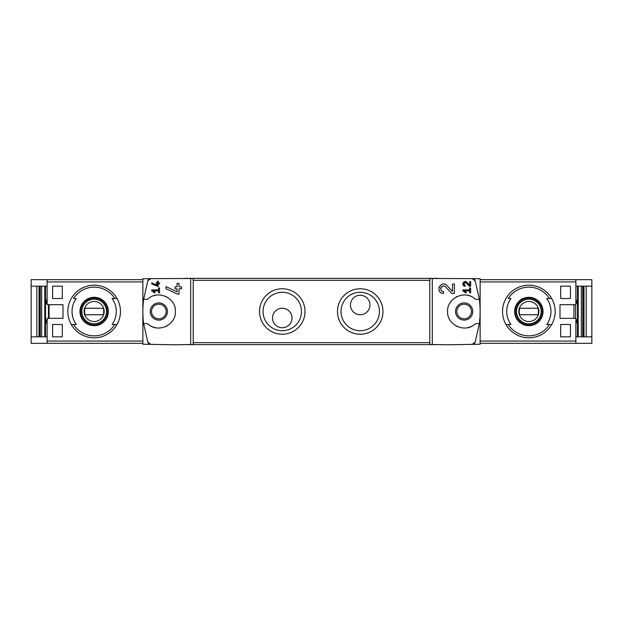 <?xml version="1.0" encoding="UTF-8"?>
<svg xmlns="http://www.w3.org/2000/svg" width="623" height="623" viewBox="0 0 623 623"><rect width="100%" height="100%" fill="white"/><g stroke="black" fill="none" stroke-linecap="round" stroke-linejoin="round"><path stroke-width="0.93" d="M462.85 289.905L462.85 290.879L465.848 292.981L466.308 292.327L464.236 290.879L469.664 290.879L469.664 292.826L470.645 292.826L470.645 287.951L469.664 287.951L469.664 289.905L462.85 289.905M432.292 344.519L432.292 278.481L429.784 278.528L429.784 344.472L447.906 344.792L480.123 344.231L480.123 278.769L472.156 278.637L475.185 280.856L479.36 299.32L475.372 299.32C465.638 289.384 446.855 297.646 447.587 311.516C446.855 325.362 465.677 333.609 475.372 323.68L479.36 323.68L475.185 342.144L472.156 344.363A3.247 3.247 0 0 0 475.185 342.144M475.185 280.856A3.247 3.247 0 0 0 472.156 278.637L432.292 278.481M452.454 291.4L446.956 285.544C440.632 279.283 434.581 293.153 443.521 293.472L443.521 291.525C438.288 291.346 441.824 283.208 445.538 286.876L451.73 293.472L454.401 293.472L454.401 284.057L452.454 284.057L452.454 291.4L446.956 285.544M469.664 285.209L466.915 282.281C463.738 279.166 460.74 286.089 465.202 286.245L465.202 285.272C463.294 283.543 463.629 282.764 466.206 282.951L469.306 286.245L470.645 286.245L470.645 281.541L469.664 281.541L469.664 285.209L466.915 282.281M151.708 282.811L151.708 283.886L158.203 286.588L158.203 283.893L159.504 283.893L159.504 282.92L158.203 282.92L158.203 281.199L157.23 281.199L157.23 282.92L156.256 282.92L156.256 283.893L157.23 283.893L157.23 285.389L151.708 282.811L157.23 285.389M147.815 342.144A3.247 3.247 0 0 0 150.844 344.363L147.815 342.144L143.64 323.68L147.628 323.68C157.323 333.609 176.145 325.362 175.413 311.516C176.145 297.646 157.362 289.384 147.628 299.32L143.64 299.32L147.815 280.856L150.844 278.637L142.877 278.769L142.877 344.231L175.094 344.792L193.216 344.472L193.216 278.528L190.708 278.481L190.708 344.519M190.708 278.481L150.844 278.637A3.247 3.247 0 0 0 147.815 280.856M151.708 289.905L151.708 290.879L154.706 292.981L155.166 292.327L153.102 290.879L158.53 290.879L158.53 292.826L159.504 292.826L159.504 287.951L158.53 287.951L158.53 289.905L151.708 289.905M165.998 286.603L165.998 288.753L177.586 294.157L178.988 294.157L178.988 288.768L181.589 288.768L181.589 286.814L178.988 286.814L178.988 283.372L177.041 283.372L177.041 286.814L175.094 286.814L175.094 288.768L177.041 288.768L177.041 291.751L165.998 286.603L177.041 291.751M573.923 318.322L573.923 304.678M570.411 286.167L570.411 298.51L560.669 298.51L560.669 286.167L570.411 286.167L560.669 286.167M570.411 324.49L570.411 336.833L560.669 336.833L560.669 324.49L570.411 324.49L560.669 324.49M47.13 279.672L31.15 279.672L31.15 343.328L47.13 343.328L47.13 318.322L63.001 318.322L63.001 304.678L47.13 304.678L47.13 279.672L142.877 279.672M52.589 298.51L62.331 298.51L62.331 286.167L52.589 286.167L52.589 298.51L62.331 298.51M52.589 336.833L62.331 336.833L62.331 324.49L52.589 324.49L52.589 336.833L62.331 336.833M591.85 286.167L591.85 279.672L575.87 279.672L575.87 304.678L559.999 304.678L559.999 318.322L575.87 318.322L575.87 343.328L591.85 343.328L591.85 286.167L575.87 286.167M36.827 336.833L36.827 286.167M45.526 336.833L45.526 286.167M577.474 336.833L577.474 286.167M586.173 286.167L586.173 336.833M114.764 298.51A24.359 24.359 0 0 0 73.553 298.51L76.263 298.51A22.109 22.109 0 0 0 76.263 324.49L71.279 324.49A26.306 26.306 0 0 1 94.159 285.194A26.306 26.306 0 0 1 117.031 324.49L112.054 324.49A22.109 22.109 0 0 0 112.054 298.51L117.031 298.51L112.054 298.51M73.553 324.49L71.279 324.49A26.306 26.306 0 0 0 117.031 324.49L114.764 324.49A24.359 24.359 0 0 1 73.553 324.49M549.447 298.51A24.359 24.359 0 0 0 508.236 298.51L510.946 298.51A22.109 22.109 0 0 0 510.946 324.49L505.969 324.49A26.306 26.306 0 0 1 528.841 285.194A26.306 26.306 0 0 1 551.721 324.49L546.737 324.49A22.109 22.109 0 0 0 546.737 298.51L551.721 298.51L546.737 298.51M551.721 324.49L549.447 324.49A24.359 24.359 0 0 1 508.236 324.49L505.969 324.49A26.306 26.306 0 0 0 551.721 324.49A26.306 26.306 0 0 1 505.969 324.49M47.13 343.328L142.877 343.328M158.857 302.895A8.605 8.605 0 0 1 166.31 315.806A8.605 8.605 0 0 1 151.397 315.806A8.605 8.605 0 0 1 158.857 302.895M143.64 299.32A97.437 97.437 0 0 0 143.64 323.68M151.249 326.211A16.564 16.564 0 0 0 156.108 327.838M165.508 326.67A16.564 16.564 0 0 0 167.166 325.829M172.345 321.11A16.564 16.564 0 0 0 172.719 320.565M172.719 302.443A16.564 16.564 0 0 0 172.15 301.618M166.746 296.937A16.564 16.564 0 0 0 165.516 296.338M156.124 295.162A16.564 16.564 0 0 0 153.912 295.691M360.219 334.232A22.732 22.732 0 0 0 379.905 300.13A22.732 22.732 0 0 0 340.532 300.13A22.732 22.732 0 0 0 360.219 334.232M282.274 334.232A22.732 22.732 0 0 0 301.96 300.13A22.732 22.732 0 0 0 262.579 300.13A22.732 22.732 0 0 0 282.274 334.232M479.36 323.68A97.437 97.437 0 0 0 479.36 299.32M575.87 336.833L591.85 336.833M575.613 318.322L575.613 304.678M575.87 343.328L480.123 343.328M575.87 279.672L480.123 279.672M438.608 344.628L184.392 344.628M438.608 278.372L184.392 278.372M292.016 317.995A9.742 9.742 0 0 0 277.399 309.561A9.742 9.742 0 0 0 277.399 326.436A9.742 9.742 0 0 0 292.016 317.995M282.274 330.72A19.22 19.22 0 0 0 298.915 301.89A19.22 19.22 0 0 0 265.624 301.89A19.22 19.22 0 0 0 282.274 330.72M369.961 305.005A9.742 9.742 0 0 0 355.344 296.564A9.742 9.742 0 0 0 355.344 313.439A9.742 9.742 0 0 0 369.961 305.005M360.219 330.72A19.22 19.22 0 0 0 376.86 301.89A19.22 19.22 0 0 0 343.577 301.89A19.22 19.22 0 0 0 360.219 330.72M464.143 304.195A7.305 7.305 0 0 1 471.455 311.5A7.305 7.305 0 0 1 464.143 318.805A7.305 7.305 0 0 1 456.838 311.5A7.305 7.305 0 0 1 464.143 304.195M575.87 322.87L576.843 322.87L576.843 319.622L575.87 319.622M575.87 303.378L576.843 303.378L576.843 300.13L575.87 300.13M464.143 320.105A8.605 8.605 0 0 0 471.603 307.194A8.605 8.605 0 0 0 456.69 307.194A8.605 8.605 0 0 0 464.143 320.105M469.088 295.691A16.564 16.564 0 0 0 466.876 295.162M457.484 296.338A16.564 16.564 0 0 0 456.254 296.937M450.85 301.618A16.564 16.564 0 0 0 450.281 302.443M450.281 320.565A16.564 16.564 0 0 0 450.655 321.11M455.834 325.829A16.564 16.564 0 0 0 457.492 326.67M466.892 327.838A16.564 16.564 0 0 0 471.751 326.211M158.857 304.195A7.305 7.305 0 0 1 165.181 315.152A7.305 7.305 0 0 1 152.526 315.152A7.305 7.305 0 0 1 158.857 304.195M48.43 304.678L48.43 318.322M31.15 336.833L47.13 336.833M31.15 286.167L47.13 286.167M47.13 319.622L46.157 319.622L46.157 322.87L47.13 322.87M47.13 300.13L46.157 300.13L46.157 303.378L47.13 303.378M528.841 297.303A14.197 14.197 0 0 1 534.043 324.708A14.197 14.197 0 0 1 514.902 314.148A14.197 14.197 0 0 1 528.841 297.303M528.841 325.245A13.745 13.745 0 0 0 542.586 311.5A13.745 13.745 0 0 0 528.841 297.755A13.745 13.745 0 0 0 515.104 311.5A13.745 13.745 0 0 0 528.841 325.245M528.841 298.83A12.67 12.67 0 0 1 539.814 317.831A12.67 12.67 0 0 1 517.877 317.831A12.67 12.67 0 0 1 528.841 298.83M94.159 297.303A14.197 14.197 0 0 1 99.353 324.708A14.197 14.197 0 0 1 80.211 314.148A14.197 14.197 0 0 1 94.159 297.303M94.159 325.245A13.745 13.745 0 0 0 107.896 311.5A13.745 13.745 0 0 0 94.159 297.755A13.745 13.745 0 0 0 80.414 311.5A13.745 13.745 0 0 0 94.159 325.245M94.159 298.83A12.67 12.67 0 0 1 105.123 317.831A12.67 12.67 0 0 1 83.186 317.831A12.67 12.67 0 0 1 94.159 298.83M528.841 301.47A10.03 10.03 0 0 1 537.532 316.515A10.03 10.03 0 0 1 520.158 316.515A10.03 10.03 0 0 1 528.841 301.47M519.792 308.253A9.61 9.61 0 0 0 519.792 314.747L537.89 314.747A9.61 9.61 0 0 0 537.89 308.253L519.792 308.253M528.841 299.157A12.343 12.343 0 0 1 539.534 317.668A12.343 12.343 0 0 1 518.157 317.668A12.343 12.343 0 0 1 528.841 299.157M94.159 301.47A10.03 10.03 0 0 1 102.842 316.515A10.03 10.03 0 0 1 85.468 316.515A10.03 10.03 0 0 1 94.159 301.47M85.11 308.253A9.61 9.61 0 0 0 85.11 314.747L103.208 314.747A9.61 9.61 0 0 0 103.208 308.253L85.11 308.253M94.159 299.157A12.343 12.343 0 0 1 104.843 317.668A12.343 12.343 0 0 1 83.466 317.668A12.343 12.343 0 0 1 94.159 299.157M49.077 318.322L49.077 304.678M570.411 336.833L560.669 336.833M570.411 298.51L560.669 298.51M52.589 286.167L62.331 286.167M52.589 324.49L62.331 324.49M155.166 292.327L153.102 290.879M439.192 286.915A4.711 4.711 0 0 0 438.974 287.538M439.316 290.879A4.711 4.711 0 0 0 439.565 291.315M445.538 286.876A2.757 2.757 0 0 0 440.983 287.686M440.843 288.091A2.757 2.757 0 0 0 441.061 290.014M441.209 290.263A2.757 2.757 0 0 0 443.521 291.525M466.308 292.327L464.236 290.879M463.029 282.982A2.352 2.352 0 0 0 462.85 283.761M462.944 284.547A2.352 2.352 0 0 0 463.224 285.17M466.206 282.951A1.378 1.378 0 0 0 463.933 283.364M463.824 283.839A1.378 1.378 0 0 0 463.878 284.275M464.042 284.641A1.378 1.378 0 0 0 465.202 285.272M47.13 341.069L142.877 341.069M47.13 281.931L142.877 281.931M71.279 298.51A26.306 26.306 0 0 1 117.031 298.51M117.031 324.49A26.306 26.306 0 0 1 71.279 324.49M505.969 298.51A26.306 26.306 0 0 1 551.721 298.51M575.87 281.931L480.123 281.931M575.87 341.069L480.123 341.069M429.784 342.681L193.216 342.681M429.784 280.319L193.216 280.319M578.206 336.833L578.206 286.167M581.352 336.833L581.352 286.167M582.762 336.833L582.762 286.167M583.377 336.833L583.377 286.167L583.346 336.833M583.977 336.833L583.977 286.167M39.023 336.833L39.023 286.167M39.623 336.833L39.623 286.167L39.654 336.833M40.238 336.833L40.238 286.167M41.648 336.833L41.648 286.167M44.794 336.833L44.794 286.167"/></g></svg>
